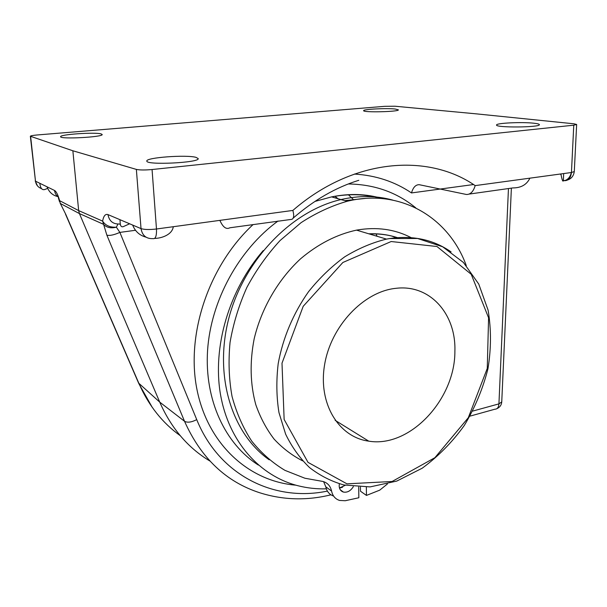 <?xml version="1.0" encoding="UTF-8"?>
<svg xmlns="http://www.w3.org/2000/svg" width="607" height="607" viewBox="0 0 607 607"><rect width="100%" height="100%" fill="white"/><g stroke="black" fill="none" stroke-linecap="round" stroke-linejoin="round"><path stroke-width="0.91" d="M60.389 203.869L59.615 200.674L78.667 210.614L72.863 150.779L30.35 136.241C30.6 135.778 32.869 135.361 37.156 134.974L384.785 106.316L395.036 106.225L475.85 113.812L573.918 123.79L576.65 124.473L573.774 125.186L152.061 169.528L156.477 228.998L292.862 210.432C352.675 158.473 427.685 152.789 475.175 185.613L529.896 178.162C526.747 184.672 521.064 187.927 512.854 187.927L469.325 194.058M475.175 185.613C473.369 191.645 470.433 194.597 466.381 194.475L419.202 184.695C415.674 184.649 413.101 187.396 411.493 192.935C394.8 181.637 375.756 175.347 354.367 174.065M292.862 210.432C294.236 215.546 293.879 218.512 291.8 219.332L229.863 227.784C226.244 229.696 222.913 227.223 219.871 220.364M209.923 461.047C187.98 447.875 171.25 428.223 159.724 402.107L79.418 213.573L60.343 203.482L65.761 214.332L139.094 383.859C148.783 405.711 162.494 422.973 180.211 435.651M342.576 487.193L339.396 487.702M326.346 488.84C316.619 489.113 307.104 488.058 297.794 485.691C259.895 476.002 228.793 441.934 220.493 394.512C212.291 347.151 228.938 290.017 263.233 250.57M344.935 200.621L365.27 198.421M101.088 133.897L102.173 134.488C103.706 137.076 59.812 139.458 60.624 136.712C59.554 134.435 94.859 132.023 101.088 133.897M195.985 157.35L198.185 158.571C200.082 162.744 145.748 165.392 146.841 161.045C145.597 157.554 186.326 154.565 195.985 157.35M533.652 123.191C537.4 123.585 539.312 124.071 539.388 124.655C540.427 127.493 495.183 127.834 496.564 125.012C495.858 123.077 521.519 121.832 533.652 123.191M395.203 109.025L398.382 109.844C399.345 111.802 362.675 112.667 363.639 110.664C362.933 109.222 386.424 108.016 395.203 109.025M529.896 178.162L571.445 172.509L573.774 125.186M30.623 136.431L35.487 181.174L54.554 190.477C54.911 193.33 56.254 195.583 58.568 197.237M72.863 150.779L136.363 169.406C139.739 170.127 144.967 170.165 152.061 169.528M330.936 494.811C306.778 500.767 283.097 500.1 259.902 492.816C226.161 481.958 201.031 458.11 184.52 421.273L106.855 235.137C109.632 235.903 113.964 234.985 119.875 232.398L116.362 227.177C110.846 228.558 106.521 227.579 103.387 224.241L79.418 213.573L78.667 210.614L102.613 221.107C103.592 215.895 105.383 213.732 107.978 214.605L141.029 228.619L136.363 169.406M129.64 223.793L124.314 226.168C121.764 227.587 120.391 226.54 120.194 223.027L119.951 219.681M47.445 188.458L45.571 189.209C42.361 190.659 40.449 188.686 39.827 183.291M145.999 237.155C139.625 235.455 135.179 231.426 132.66 225.068M152.941 238.619C146.241 238.9 142.273 235.569 141.029 228.619C144.367 229.666 149.519 229.795 156.477 228.998C156.72 235.948 155.544 239.158 152.941 238.619M57.65 196.524C52.581 195.348 49.038 192.108 47.02 186.797M563.342 180.818L563.342 180.848C562.78 181.979 561.968 179.68 560.906 173.943M560.542 173.989L560.898 174.778M571.362 172.517C570.246 176.925 568.015 179.626 564.654 180.613L564.237 180.689C568.342 180.818 570.739 178.094 571.445 172.509L574.29 171.546L576.65 124.473M472.77 411.076L498.931 403.875L501.746 401.872L511.382 188.132M106.855 235.137L102.613 221.107C105.383 225.485 109.966 227.511 116.362 227.177L117.933 224.082M107.978 214.605C109.199 221.069 112.97 224.195 119.298 223.991L120.376 224.461M30.35 136.241L35.487 181.174C36.071 184.9 38.127 187.404 41.663 188.694M173.291 226.707C172.259 234.643 161.72 238.316 154.664 238.422M302.665 460.888C292.081 455.462 282.558 448.194 274.098 439.104C266.405 429.035 260.289 417.54 255.767 404.603C250.19 384.056 249.659 362.121 254.174 338.812C261.442 308.265 278.203 279.455 300.609 258.772C318.167 243.961 336.802 234.416 356.521 230.129C376.644 226.646 394.891 229.18 411.265 237.724M454.886 351.104C455.318 399.156 409.991 448.118 368.737 441.152C338.865 437.268 318.022 403.89 324.548 365.042C330.762 326.194 363.593 291.565 395.779 288.34C430.067 284 456.145 314.123 454.886 351.104M369.36 233.968C379.231 233.566 388.609 234.803 397.486 237.663M391.561 235.979L396.25 237.762L391.561 235.979M339.48 488.02L345.269 485.289M353.357 486.617C350.671 490.911 347.363 492.732 343.418 492.065C340.77 491.2 339.351 489.159 339.169 485.934L339.359 483.809M366.347 487.118L366.453 495.418L379.716 490.16L387.418 483.984M392.691 200.075C376.378 195.568 359.116 195.401 340.906 199.582C291.762 210.902 244.287 259.614 228.976 317.673C213.543 375.741 231.92 433.717 269.22 459.81M466.267 265.57C449.104 218.027 400.992 188.071 347.31 201.236C331.468 205.781 316.035 212.936 301.026 222.701L280.039 240.569C267.179 254.553 256.124 270.161 246.89 287.392C238.9 305.245 233.285 323.584 230.053 342.409C228.262 361.15 228.922 379.17 232.049 396.47C236.518 413.033 243.073 427.912 251.715 441.099C261.374 453.11 272.452 462.86 284.941 470.349L304.896 478.233L323.03 481.48C327.613 482.853 330.466 486.063 331.581 491.093C332.666 495.965 335.345 499.083 339.609 500.449L345.216 500.737L358.843 497.755L358.691 487.057M323.614 481.654L325.792 486.814C326.854 491.564 329.457 494.644 333.6 496.056M368.813 233.809C378.874 233.399 388.419 234.689 397.441 237.671M360.421 487.125L360.475 491.207L366.453 495.418M377.076 236.282L376.037 233.801M353.122 199.293L348.304 194.665M334.943 196.236L338 198.724M381.037 198.459C365.467 194.088 348.995 193.565 331.619 196.88L314.866 201.456M278.052 221.001C238.809 249.606 210.841 300.723 207.571 350.429C204.384 400.18 225.318 444.043 258.362 465.061M295.867 485.175C249.462 481.397 208.072 445.075 196.964 389.527C185.803 334.123 208.785 265.547 253.149 224.507M348.319 183.967C374.473 184.369 396.978 192.351 415.833 207.92M65.488 214.104L138.586 383.063L159.724 402.107L184.52 421.273C187.419 422.851 191.486 422.305 196.736 419.634C219.59 476.108 275.13 502.11 327.393 491.086M54.554 190.477C56.322 191.501 58.014 194.9 59.615 200.674L60.343 203.482L65.761 214.332M563.357 180.537L564.237 180.689M135.278 230.311L119.875 232.398L196.736 419.634M340.034 487.967L342.507 487.209M470.015 416.129L494.872 409.217C497.315 409.164 498.666 407.388 498.931 403.875L508.454 188.542M473.528 184.536L411.493 192.935M451.107 251.928C433.58 239.659 413.094 235.197 389.664 238.543L386.507 239.105C372.326 242.557 358.411 248.46 344.746 256.807C331.498 266.481 319.426 278.112 308.531 291.717C293.318 313.227 282.824 338.137 278.196 363.654C276.193 380.619 276.443 396.932 278.962 412.585L285.647 434.202C291.997 447.268 300.002 458.429 309.669 467.678C320.094 475.691 331.475 481.457 343.828 484.963L370.095 486.905L396.75 481.085L422.214 468.202C438.171 456.487 452.2 442.245 464.287 425.484C474.985 407.669 482.868 388.784 487.945 368.821C491.245 348.699 491.291 329.138 488.096 310.147L478.764 284.091L463.407 262.444L442.655 246.783L417.578 238.483L389.694 238.551L386.507 239.105L356.521 230.129M391.166 241.525L436.964 246.51L471.222 274.288L488.582 317.787L487.262 368.449L468.301 417.722L434.87 457.708L392.099 481.495L346.961 483.832L308.022 462.375L284.137 419.467L281.997 363.191L303.197 306.307L342.864 262.49L391.166 241.525M331.581 491.093L325.792 486.814M358.798 180.302C335.929 187.388 314.085 199.969 293.249 218.042M382.395 198.572C366.484 193.823 349.556 193.254 331.619 196.88L341.407 199.711M563.364 180.393L564.654 180.613C570.277 179.953 573.486 176.933 574.29 171.546M58.727 197.715L58.348 197.753L59.501 201.638M138.768 383.48L152.311 407.472M35.214 180.901L37.475 185.871M496.837 408.701C499.819 407.365 501.458 405.089 501.746 401.895M563.683 173.564L563.342 180.848M368.737 441.152L335.132 420.325M343.418 492.065L340.292 489.796M347.31 201.236L340.906 199.582"/></g></svg>
